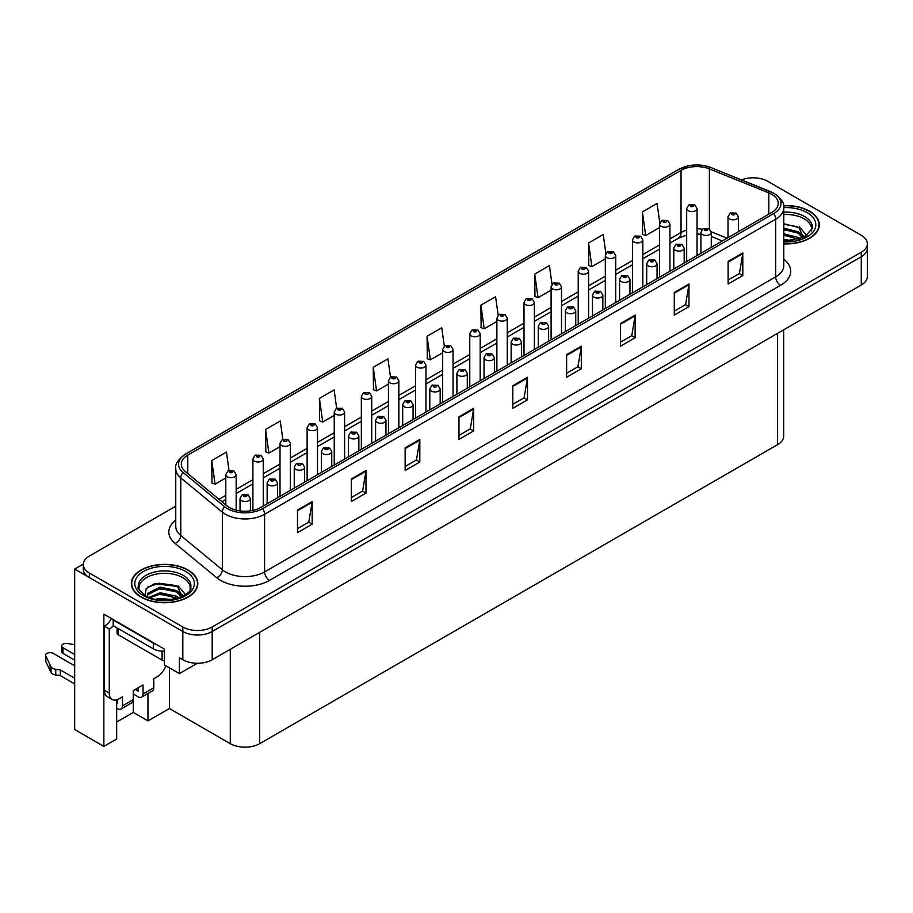 <?xml version="1.0" encoding="UTF-8"?>
<svg xmlns="http://www.w3.org/2000/svg" width="913" height="913" viewBox="0 0 913 913"><rect width="100%" height="100%" fill="white"/><g stroke="black" fill="none" stroke-linecap="round" stroke-linejoin="round"><path stroke-width="1.37" d="M753.91 177.83L752.335 177.83M116.67 699.815L116.67 738.982L103.854 746.389L103.854 614.164L164.431 649.132L164.431 664.961L179.405 673.6L179.405 657.782L182.828 659.757A20.759 11.983 0 0 0 212.193 659.757L861.267 285.016A20.759 11.983 0 0 0 867.35 276.536L867.35 248.29A20.759 11.983 0 0 1 861.267 256.77A20.759 11.983 0 0 0 867.35 248.29L867.35 243.771A20.759 11.983 0 0 0 861.267 235.292L767.799 181.333A20.759 11.983 0 0 0 741.447 179.895M197.299 663.272L179.405 673.6M175.753 506.201L89.36 556.074A20.759 11.983 0 0 0 83.288 564.542A20.759 11.983 0 0 0 89.36 573.022L182.828 626.991A20.759 11.983 0 0 0 212.193 626.991L212.193 631.511L861.267 256.77L212.193 631.511A20.759 11.983 0 0 1 182.828 631.511A20.759 11.983 0 0 0 212.193 631.511L212.193 659.757M103.854 746.389L74.683 729.544L74.683 569.073L182.828 631.511L89.36 577.541A20.759 11.983 0 0 1 83.288 569.073L83.288 564.542M83.3 564.097L74.683 569.073M783.674 329.821L783.674 436.174A20.759 11.983 180 0 1 777.591 444.642L259.657 743.673A20.759 11.983 180 0 1 230.293 743.673L169.419 708.522L169.419 667.837M169.419 708.522L147.986 720.905L147.986 693.458M116.67 722.035L133.309 712.425L147.986 720.905M133.309 712.425L133.309 694.006M783.788 243.885A33.222 19.173 0 0 0 819.269 224.758A33.222 19.173 0 0 0 809.546 211.188A33.222 19.173 0 0 0 783.605 205.63M188.067 569.997A33.222 19.173 0 0 0 151.866 565.843A33.222 19.173 0 0 0 131.358 583.567A33.222 19.173 0 0 0 141.093 597.125A33.222 19.173 0 0 0 177.293 601.279A33.222 19.173 0 0 0 197.801 583.567A33.222 19.173 0 0 0 188.067 569.997M771.77 194.355A22.14 12.782 180 0 1 778.253 203.394A22.14 12.782 180 0 1 771.77 212.432L260.684 507.502A22.14 12.782 180 0 1 226.892 505.802L185.293 471.496A22.14 12.782 180 0 1 181.288 464.169A22.14 12.782 180 0 1 187.77 455.131L681.041 170.343A22.14 12.782 180 0 1 709.401 168.905L768.814 192.917A22.14 12.782 180 0 1 771.77 194.355M773.722 193.225A24.913 14.38 0 0 0 770.401 191.616L710.987 167.593A24.913 14.38 0 0 0 705.007 165.824A24.913 14.38 0 0 0 688.391 165.824A24.913 14.38 0 0 0 679.089 169.213L185.818 454.001A24.913 14.38 0 0 0 183.022 472.42L224.621 506.715A24.913 14.38 0 0 0 262.647 508.632L773.722 213.562A24.913 14.38 0 0 0 773.722 193.225M297.49 510.047L297.49 532.656L312.166 524.176L312.166 501.568L297.49 510.047M297.49 528.638L308.788 522.11L312.109 502.321A5.535 3.196 -120 0 0 312.166 501.568M308.697 522.168L312.166 524.176M351.311 478.971L351.311 501.568L365.999 493.1L365.999 470.492L351.311 478.971M351.311 497.562L362.621 491.034L365.93 471.245A5.535 3.196 -120 0 0 365.999 470.492M362.518 491.091L365.999 493.1M405.144 447.895L405.144 470.492L419.82 462.024L419.82 439.415L405.144 447.895M405.144 466.486L416.454 459.958L419.763 440.169A5.535 3.196 -120 0 0 419.82 439.415M416.351 460.015L419.82 462.024M458.977 416.819L458.977 439.415L473.653 430.936L473.653 408.339L458.977 416.819M458.977 435.41L470.275 428.882L473.596 409.092A5.535 3.196 -120 0 0 473.653 408.339M470.184 428.939L473.653 430.936M728.118 261.426L728.118 284.023L742.794 275.555L742.794 252.947L728.118 261.426M728.118 280.017L739.427 273.489L742.737 253.7A5.535 3.196 -120 0 0 742.794 252.947M739.325 273.546L742.794 275.555M674.285 292.502L674.285 315.111L688.973 306.631L688.973 284.023L674.285 292.502M674.285 311.093L685.595 304.565L688.904 284.776A5.535 3.196 -120 0 0 688.973 284.023M685.492 304.622L688.973 306.631M620.463 323.579L620.463 346.187L635.14 337.707L635.14 315.111L620.463 323.579M620.463 342.17L631.762 335.642L635.083 315.852A5.535 3.196 -120 0 0 635.14 315.111M631.67 335.699L635.14 337.707M566.631 354.655L566.631 377.263L581.307 368.784L581.307 346.187L566.631 354.655M566.631 373.257L577.94 366.729L581.25 346.94A5.535 3.196 -120 0 0 581.307 346.187M577.838 366.786L581.307 368.784M512.798 385.743L512.798 408.339L527.486 399.86L527.486 377.263L512.798 385.743M512.798 404.333L524.108 397.806L527.417 378.016A5.535 3.196 -120 0 0 527.486 377.263M524.005 397.863L527.486 399.86M212.193 626.991L861.267 252.239A20.759 11.983 0 0 0 867.35 243.771M336.657 408.237L334.09 389.919L319.413 398.399L319.641 420.859M282.836 439.347L280.257 420.996L265.58 429.475L265.82 451.935M229.015 470.503L226.435 452.072L211.748 460.551L211.987 483.011M498.167 315.156L495.576 296.691L480.9 305.159L481.128 327.63M552.023 284.251L549.409 265.603L534.721 274.083L534.961 296.554M605.89 253.472L603.231 234.527L588.554 243.006L588.794 265.466M659.791 222.863L657.063 203.451L642.387 211.93L642.615 234.39M390.49 377.16L387.922 358.843L373.234 367.311L373.474 389.783M444.323 346.13L441.744 327.767L427.067 336.235L427.307 358.706M427.067 336.235L430.377 359.859L442.668 352.76M430.377 359.859L427.067 358.615M480.9 305.159L484.21 328.771L496.889 321.456M484.21 328.771L480.9 327.539M534.721 274.083L538.042 297.695L551.11 290.151M538.042 297.695L534.721 296.463M588.554 243.006L591.864 266.619L605.33 258.847M591.864 266.619L588.554 265.386M642.387 211.93L645.696 235.543L659.551 227.542M645.696 235.543L642.387 234.31M373.234 367.311L376.555 390.935L388.459 384.065M376.555 390.935L373.234 389.691M319.413 398.399L322.723 422.011L334.238 415.369M322.723 422.011L319.413 420.767M265.58 429.475L268.89 453.088L280.017 446.674M268.89 453.088L265.58 451.855M211.748 460.551L215.069 484.164L225.796 477.967M215.069 484.164L211.748 482.931M236.17 510.184L236.17 474.646A5.193 3.001 180 0 1 232.963 477.419A5.193 3.001 180 0 1 227.314 476.769A5.193 3.001 180 0 1 225.796 474.646L227.862 471.04A3.458 2.088 57.8 0 1 229.711 471.142A1.735 1.004 0 0 0 229.756 472.523A1.735 1.004 0 0 0 232.21 472.523A1.735 1.004 0 0 0 232.21 471.119A1.735 1.004 0 0 0 229.814 471.085L231.674 471.827L230.498 472.101L229.711 471.142M230.51 472.112L230.51 471.53M229.814 471.085A3.458 1.906 -117.9 0 0 228.193 470.857A3.458 1.906 -117.9 0 0 228.045 470.948M250.413 510.869L250.413 498.521A5.193 3.001 180 0 1 247.206 501.294A5.193 3.001 180 0 1 241.557 500.644A5.193 3.001 180 0 1 240.028 498.521L242.105 494.914A3.458 2.088 57.8 0 1 243.942 495.017A1.735 1.004 0 0 0 243.999 496.398A1.735 1.004 0 0 0 246.442 496.398A1.735 1.004 0 0 0 246.442 494.994A1.735 1.004 0 0 0 244.056 494.96L245.917 495.691L244.73 495.976L243.942 495.017M244.056 494.96A3.458 1.906 -117.9 0 0 242.436 494.72A3.458 1.906 -117.9 0 0 242.287 494.823M263.286 506.007L263.286 458.999A5.193 3.001 180 0 1 260.079 461.761A5.193 3.001 180 0 1 254.419 461.111A5.193 3.001 180 0 1 252.901 458.999L254.978 455.393A3.458 2.088 57.8 0 1 256.815 455.496A1.735 1.004 0 0 0 256.873 456.877A1.735 1.004 0 0 0 259.315 456.877A1.735 1.004 0 0 0 259.315 455.461A1.735 1.004 0 0 0 256.93 455.439L258.79 456.169L257.603 456.454L256.815 455.496M257.626 456.466L257.626 455.872M256.93 455.439A3.458 1.906 -117.9 0 0 255.309 455.199A3.458 1.906 -117.9 0 0 255.149 455.302M290.391 490.349L290.391 443.341A5.193 3.001 180 0 1 287.184 446.115A5.193 3.001 180 0 1 281.535 445.464A5.193 3.001 180 0 1 280.017 443.341L282.083 439.746A3.458 2.088 57.8 0 1 283.932 439.838A1.735 1.004 0 0 0 283.977 441.23A1.735 1.004 0 0 0 286.431 441.23A1.735 1.004 0 0 0 286.431 439.815A1.735 1.004 0 0 0 284.034 439.781L284.73 440.226M284.034 439.781A3.458 1.906 -117.9 0 0 282.414 439.552A3.458 1.906 -117.9 0 0 282.265 439.644M284.696 440.785L283.932 439.838M317.507 474.703L317.507 427.695A5.193 3.001 180 0 1 314.3 430.457A5.193 3.001 180 0 1 308.64 429.806A5.193 3.001 180 0 1 307.122 427.695L309.187 424.089A3.458 2.088 57.8 0 1 311.036 424.191A1.735 1.004 0 0 0 311.093 425.572A1.735 1.004 0 0 0 313.536 425.572A1.735 1.004 0 0 0 313.536 424.157A1.735 1.004 0 0 0 311.139 424.134L311.847 424.568M311.139 424.134A3.458 1.906 -117.9 0 0 309.53 423.894A3.458 1.906 -117.9 0 0 309.37 423.997M311.801 425.138L311.036 424.191M277.518 497.779L277.518 482.874A5.193 3.001 180 0 1 274.322 485.636A5.193 3.001 180 0 1 268.662 484.986A5.193 3.001 180 0 1 267.144 482.874L269.209 479.268A3.458 2.088 57.8 0 1 271.058 479.371A1.735 1.004 0 0 0 271.104 480.752A1.735 1.004 0 0 0 273.558 480.752A1.735 1.004 0 0 0 273.558 479.336A1.735 1.004 0 0 0 271.161 479.302L271.869 479.747M271.161 479.302A3.458 1.906 -117.9 0 0 269.54 479.074A3.458 1.906 -117.9 0 0 269.392 479.177M271.823 480.318L271.058 479.371M304.634 482.132L304.634 467.216A5.193 3.001 180 0 1 301.427 469.99A5.193 3.001 180 0 1 295.778 469.339A5.193 3.001 180 0 1 294.248 467.216L296.326 463.61A3.458 2.088 57.8 0 1 298.163 463.713A1.735 1.004 0 0 0 298.22 465.094A1.735 1.004 0 0 0 300.662 465.094A1.735 1.004 0 0 0 300.662 463.69A1.735 1.004 0 0 0 298.277 463.656L298.973 464.101M298.277 463.656A3.458 1.906 -117.9 0 0 296.657 463.427A3.458 1.906 -117.9 0 0 296.508 463.519M298.928 464.124L298.163 463.713M331.739 466.486L331.739 451.57A5.193 3.001 180 0 1 328.543 454.332A5.193 3.001 180 0 1 322.882 453.681A5.193 3.001 180 0 1 321.365 451.57L323.43 447.963A3.458 2.088 57.8 0 1 325.279 448.066A1.735 1.004 0 0 0 325.325 449.447A1.735 1.004 0 0 0 327.778 449.447A1.735 1.004 0 0 0 327.778 448.032A1.735 1.004 0 0 0 325.382 447.998L327.242 448.74L326.067 449.025L325.279 448.066M326.089 449.036L326.089 448.443M325.382 447.998A3.458 1.906 -117.9 0 0 323.761 447.769A3.458 1.906 -117.9 0 0 323.613 447.872M358.855 450.828L358.855 435.912A5.193 3.001 180 0 1 355.648 438.685A5.193 3.001 180 0 1 349.999 438.035A5.193 3.001 180 0 1 348.469 435.912L350.546 432.306A3.458 2.088 57.8 0 1 352.384 432.408A1.735 1.004 0 0 0 352.441 433.789A1.735 1.004 0 0 0 354.883 433.789A1.735 1.004 0 0 0 354.883 432.385A1.735 1.004 0 0 0 352.498 432.351L354.358 433.093L353.171 433.367L352.384 432.408M353.194 433.378L353.194 432.796M352.498 432.351A3.458 1.906 -117.9 0 0 350.877 432.123A3.458 1.906 -117.9 0 0 350.729 432.214M165.869 665.782A13.843 7.989 -60 0 1 157.241 676.738L153.806 678.724L153.806 687.763L143.044 693.971A6.916 3.994 60 0 1 141.618 697.144A6.916 3.994 60 0 1 138.148 696.802L133.264 693.971M74.683 660.156L62.986 653.4L62.986 647.751L74.683 654.507M143.044 693.971L143.044 684.933L133.264 690.582L133.264 699.62L122.49 705.84L122.49 696.802L119.067 698.776A13.843 7.989 -60 0 1 112.151 699.461A13.843 7.989 -60 0 1 109.286 693.127L109.286 629.046L104.39 626.227A13.843 7.989 120 0 0 111.5 618.58M135.215 689.452L138.148 691.152L138.148 687.763M156.454 644.532A13.843 7.989 180 0 1 153.327 643.174L113.201 620.007A13.843 7.989 0 0 0 113.611 619.801M113.201 620.007L113.201 625.656L153.327 648.823A13.843 7.989 0 0 0 164.431 651.129M112.151 699.461L107.255 696.642A13.843 7.989 -60 0 1 104.39 690.308L104.39 626.227M113.303 625.725A13.843 7.989 -60 0 1 109.286 629.046M116.67 702.474L117.594 703.01L117.594 699.495M74.683 683.883L60.372 675.62L60.372 669.971L74.683 678.233M122.49 705.84A6.916 3.994 60 0 1 121.064 709.013A6.916 3.994 60 0 1 117.594 708.671L116.67 708.134M74.683 665.805L53.194 653.4A4.417 2.556 180 0 0 48.378 652.852A4.417 2.556 180 0 0 45.65 655.203A4.417 2.556 180 0 0 45.798 655.865L51.048 667.004A6.916 3.994 0 0 0 55.761 669.32L60.372 669.971M60.372 675.62L55.761 674.969L55.761 669.32M51.048 667.004L51.048 672.653L45.798 661.514A4.417 2.556 0 0 1 45.65 660.852L45.65 655.203M51.048 672.653A6.916 3.994 0 0 0 55.761 674.969M121.064 709.013L131.826 702.793A6.916 3.994 -120 0 0 133.264 699.62M50.112 665.166L50.112 670.815M141.618 697.144L152.38 690.924A6.916 3.994 -120 0 0 153.806 687.763M62.986 647.751A4.417 2.556 180 0 1 61.685 645.948A4.417 2.556 180 0 1 67.254 643.482L74.683 644.635M61.685 645.948L61.685 651.597A4.417 2.556 0 0 0 62.986 653.4M783.788 214.555A25.61 14.779 180 0 1 804.159 218.823A25.61 14.779 180 0 1 811.509 230.875M803.406 237.757L799.069 227.645L783.788 223.731M783.628 205.824A32.868 18.979 180 0 1 809.295 211.337A32.868 18.979 180 0 1 818.927 224.758A32.868 18.979 180 0 1 783.788 243.691M783.788 239.446L793.18 240.758M783.788 240.861L789.06 241.203M783.788 233.796L798.293 237.471L800.302 239.023M783.788 235.212L799.08 239.423M783.788 228.147L798.293 231.822L803.143 237.882M783.788 229.562L798.293 233.226L802.721 238.065M783.788 224.221L797.608 226.789M799.149 227.508L800.941 228.524L806.852 235.805M783.788 229.871L794.127 231.194M801.294 234.401L804.536 237.197M783.788 235.52L794.127 236.844M783.788 241.18L787.371 241.283M799.457 226.96L806.978 235.714M799.309 232.53L804.935 236.981M139.118 589.684A25.61 14.779 180 0 1 153.51 574.756A25.61 14.779 180 0 1 182.68 577.632A25.61 14.779 180 0 1 190.03 589.684M181.927 596.566L177.59 586.454L154.491 583.692L146.194 588.611L144.996 595.379M187.827 570.146A32.868 18.979 180 0 1 197.448 583.567A32.868 18.979 180 0 1 177.156 601.096A32.868 18.979 180 0 1 141.332 596.976A32.868 18.979 180 0 1 131.7 583.567A32.868 18.979 180 0 1 152.003 566.026A32.868 18.979 180 0 1 187.827 570.146M155.632 599.248L160.095 598.403L171.701 599.567M159.695 599.852L167.593 600.012M148.956 597.319L160.095 592.754L176.814 596.28L178.822 597.821M150.04 597.718L160.095 594.158L177.601 598.232M147.392 596.645L147.86 593.222L160.095 587.093L176.814 590.62L181.664 596.691M147.324 596.28L147.86 594.637L160.095 588.508L176.814 592.035L181.242 596.874M117.081 627.904L117.081 633.291A3.458 1.997 0 0 0 118.085 634.695L162.126 660.122A3.458 1.997 0 0 0 164.431 660.715M147.541 587.23L159.124 583.247L176.129 585.587M177.67 586.317L179.462 587.333L185.373 594.614M154.08 589.878L159.124 588.896L172.648 590.003M179.815 593.21L183.057 596.006M154.08 595.527L159.124 594.546L172.648 595.653M161.498 600.012L165.892 600.092M177.978 585.769L185.499 594.523M177.83 591.339L183.456 595.778M344.612 459.045L344.612 412.037A5.193 3.001 180 0 1 341.405 414.81A5.193 3.001 180 0 1 335.756 414.16A5.193 3.001 180 0 1 334.238 412.037L336.304 408.442A3.458 2.088 57.8 0 1 338.152 408.545A1.735 1.004 0 0 0 338.198 409.926A1.735 1.004 0 0 0 340.652 409.926A1.735 1.004 0 0 0 340.652 408.51A1.735 1.004 0 0 0 338.255 408.476L340.115 409.218L338.928 409.492L338.152 408.545M338.951 409.515L338.951 408.921M338.255 408.476A3.458 1.906 -117.9 0 0 336.635 408.248A3.458 1.906 -117.9 0 0 336.486 408.339M371.728 443.398L371.728 396.39A5.193 3.001 180 0 1 368.521 399.152A5.193 3.001 180 0 1 362.86 398.502A5.193 3.001 180 0 1 361.343 396.39L363.408 392.784A3.458 2.088 57.8 0 1 365.257 392.887A1.735 1.004 0 0 0 365.314 394.268A1.735 1.004 0 0 0 367.756 394.268A1.735 1.004 0 0 0 367.756 392.852A1.735 1.004 0 0 0 365.36 392.83L366.067 393.263M365.36 392.83A3.458 1.906 -117.9 0 0 363.751 392.59A3.458 1.906 -117.9 0 0 363.591 392.693M366.022 393.834L365.257 392.887M398.833 427.741L398.833 380.732A5.193 3.001 180 0 1 395.626 383.506A5.193 3.001 180 0 1 389.977 382.855A5.193 3.001 180 0 1 388.459 380.732L390.524 377.137A3.458 2.088 57.8 0 1 392.373 377.24A1.735 1.004 0 0 0 392.419 378.621A1.735 1.004 0 0 0 394.873 378.621A1.735 1.004 0 0 0 394.873 377.206A1.735 1.004 0 0 0 392.476 377.172L394.336 377.914L393.149 378.199L392.373 377.24M392.476 377.172A3.458 1.906 -117.9 0 0 390.855 376.943A3.458 1.906 -117.9 0 0 390.707 377.035M385.959 435.181L385.959 420.265A5.193 3.001 180 0 1 382.764 423.027A5.193 3.001 180 0 1 377.103 422.377A5.193 3.001 180 0 1 375.585 420.265L377.651 416.659A3.458 2.088 57.8 0 1 379.5 416.762A1.735 1.004 0 0 0 379.546 418.143A1.735 1.004 0 0 0 381.999 418.143A1.735 1.004 0 0 0 381.999 416.727A1.735 1.004 0 0 0 379.603 416.705L381.463 417.435L380.287 417.72L379.5 416.762M380.31 417.732L380.31 417.138M379.603 416.705A3.458 1.906 -117.9 0 0 377.982 416.465A3.458 1.906 -117.9 0 0 377.834 416.568M413.075 419.524L413.075 404.607A5.193 3.001 180 0 1 409.869 407.381A5.193 3.001 180 0 1 404.208 406.73A5.193 3.001 180 0 1 402.69 404.607L404.767 401.012A3.458 2.088 57.8 0 1 406.605 401.104A1.735 1.004 0 0 0 406.662 402.496A1.735 1.004 0 0 0 409.104 402.496A1.735 1.004 0 0 0 409.104 401.081A1.735 1.004 0 0 0 406.719 401.047L408.579 401.788L407.392 402.062L406.605 401.104M407.415 402.074L407.415 401.492M406.719 401.047A3.458 1.906 -117.9 0 0 405.098 400.818A3.458 1.906 -117.9 0 0 404.95 400.91M440.18 403.877L440.18 388.961A5.193 3.001 180 0 1 436.985 391.723A5.193 3.001 180 0 1 431.324 391.072A5.193 3.001 180 0 1 429.806 388.961L431.872 385.354A3.458 2.088 57.8 0 1 433.721 385.457A1.735 1.004 0 0 0 433.766 386.838A1.735 1.004 0 0 0 436.22 386.838A1.735 1.004 0 0 0 436.22 385.423A1.735 1.004 0 0 0 433.823 385.4L434.531 385.834M433.823 385.4A3.458 1.906 -117.9 0 0 432.203 385.16A3.458 1.906 -117.9 0 0 432.054 385.263M434.485 386.404L433.721 385.457M425.949 412.094L425.949 365.086A5.193 3.001 180 0 1 422.742 367.848A5.193 3.001 180 0 1 417.081 367.209A5.193 3.001 180 0 1 415.563 365.086L417.629 361.48A3.458 2.088 57.8 0 1 419.478 361.582A1.735 1.004 0 0 0 419.535 362.963A1.735 1.004 0 0 0 421.977 362.963A1.735 1.004 0 0 0 421.977 361.548A1.735 1.004 0 0 0 419.581 361.525L421.441 362.256L420.265 362.541L419.478 361.582M420.288 362.552L420.288 361.959M419.581 361.525A3.458 1.906 -117.9 0 0 417.971 361.286A3.458 1.906 -117.9 0 0 417.812 361.388M453.053 396.447L453.053 349.428A5.193 3.001 180 0 1 449.847 352.201A5.193 3.001 180 0 1 444.197 351.551A5.193 3.001 180 0 1 442.668 349.428L444.745 345.833A3.458 2.088 57.8 0 1 446.594 345.936A1.735 1.004 0 0 0 446.64 347.317A1.735 1.004 0 0 0 449.082 347.317A1.735 1.004 0 0 0 449.082 345.901A1.735 1.004 0 0 0 446.697 345.867L448.557 346.609L447.37 346.894L446.594 345.936M446.697 345.867A3.458 1.906 -117.9 0 0 445.076 345.639A3.458 1.906 -117.9 0 0 444.928 345.73M480.17 380.789L480.17 333.781A5.193 3.001 180 0 1 476.963 336.543A5.193 3.001 180 0 1 471.302 335.904A5.193 3.001 180 0 1 469.784 333.781L471.85 330.175A3.458 2.088 57.8 0 1 473.699 330.278A1.735 1.004 0 0 0 473.756 331.659A1.735 1.004 0 0 0 476.198 331.659A1.735 1.004 0 0 0 476.198 330.244A1.735 1.004 0 0 0 473.801 330.221L475.662 330.951L474.486 331.236L473.699 330.278M474.509 331.248L474.509 330.666M473.801 330.221A3.458 1.906 -117.9 0 0 472.192 329.981A3.458 1.906 -117.9 0 0 472.032 330.084M507.274 365.143L507.274 318.123A5.193 3.001 180 0 1 504.067 320.897A5.193 3.001 180 0 1 498.418 320.246A5.193 3.001 180 0 1 496.889 318.123L498.966 314.529A3.458 2.088 57.8 0 1 500.803 314.631A1.735 1.004 0 0 0 500.86 316.012A1.735 1.004 0 0 0 503.303 316.012A1.735 1.004 0 0 0 503.303 314.597A1.735 1.004 0 0 0 500.917 314.563L502.778 315.305L501.591 315.59L500.803 314.631M501.614 315.601L501.614 315.008M500.917 314.563A3.458 1.906 -117.9 0 0 499.297 314.334A3.458 1.906 -117.9 0 0 499.149 314.437M534.39 349.485L534.39 302.477A5.193 3.001 180 0 1 531.183 305.25A5.193 3.001 180 0 1 525.523 304.6A5.193 3.001 180 0 1 524.005 302.477L526.071 298.871A3.458 2.088 57.8 0 1 527.919 298.973A1.735 1.004 0 0 0 527.976 300.354A1.735 1.004 0 0 0 530.419 300.354A1.735 1.004 0 0 0 530.419 298.95A1.735 1.004 0 0 0 528.022 298.916L529.882 299.647L528.707 299.932L527.919 298.973M528.73 299.943L528.73 299.361M528.022 298.916A3.458 1.906 -117.9 0 0 526.413 298.677A3.458 1.906 -117.9 0 0 526.253 298.779M467.296 388.219L467.296 373.303A5.193 3.001 180 0 1 464.089 376.076A5.193 3.001 180 0 1 458.429 375.426A5.193 3.001 180 0 1 456.911 373.303L458.988 369.708A3.458 2.088 57.8 0 1 460.825 369.811A1.735 1.004 0 0 0 460.882 371.192A1.735 1.004 0 0 0 463.325 371.192A1.735 1.004 0 0 0 463.325 369.776A1.735 1.004 0 0 0 460.939 369.742L462.8 370.484L461.613 370.758L460.825 369.811M461.636 370.769L461.636 370.187M460.939 369.742A3.458 1.906 -117.9 0 0 459.319 369.514A3.458 1.906 -117.9 0 0 459.159 369.605M494.401 372.572L494.401 357.656A5.193 3.001 180 0 1 491.205 360.418A5.193 3.001 180 0 1 485.545 359.768A5.193 3.001 180 0 1 484.027 357.656L486.093 354.05A3.458 2.088 57.8 0 1 487.941 354.153A1.735 1.004 0 0 0 487.987 355.534A1.735 1.004 0 0 0 490.441 355.534A1.735 1.004 0 0 0 490.441 354.118A1.735 1.004 0 0 0 488.044 354.096L488.752 354.529M488.044 354.096A3.458 1.906 -117.9 0 0 486.424 353.856A3.458 1.906 -117.9 0 0 486.275 353.959M488.706 355.1L487.941 354.153M521.517 356.915L521.517 341.998A5.193 3.001 180 0 1 518.31 344.772A5.193 3.001 180 0 1 512.649 344.121A5.193 3.001 180 0 1 511.132 341.998L513.209 338.403A3.458 2.088 57.8 0 1 515.046 338.506A1.735 1.004 0 0 0 515.103 339.887A1.735 1.004 0 0 0 517.545 339.887A1.735 1.004 0 0 0 517.545 338.472A1.735 1.004 0 0 0 515.16 338.438L515.856 338.883M515.16 338.438A3.458 1.906 -117.9 0 0 513.54 338.209A3.458 1.906 -117.9 0 0 513.38 338.301M515.811 339.442L515.046 338.506M548.622 341.268L548.622 326.352A5.193 3.001 180 0 1 545.426 329.114A5.193 3.001 180 0 1 539.766 328.463A5.193 3.001 180 0 1 538.248 326.352L540.313 322.746A3.458 2.088 57.8 0 1 542.162 322.848A1.735 1.004 0 0 0 542.208 324.229A1.735 1.004 0 0 0 544.662 324.229A1.735 1.004 0 0 0 544.662 322.814A1.735 1.004 0 0 0 542.265 322.791L542.973 323.225M542.265 322.791A3.458 1.906 -117.9 0 0 540.644 322.551A3.458 1.906 -117.9 0 0 540.496 322.654M542.927 323.795L542.162 322.848M575.738 325.61L575.738 310.694A5.193 3.001 180 0 1 572.531 313.467A5.193 3.001 180 0 1 566.87 312.817A5.193 3.001 180 0 1 565.352 310.694L567.43 307.099A3.458 2.088 57.8 0 1 569.267 307.202A1.735 1.004 0 0 0 569.324 308.583A1.735 1.004 0 0 0 571.766 308.583A1.735 1.004 0 0 0 571.766 307.167A1.735 1.004 0 0 0 569.381 307.133L571.241 307.875L570.054 308.16L569.267 307.202M570.077 308.172L570.077 307.578M569.381 307.133A3.458 1.906 -117.9 0 0 567.76 306.905A3.458 1.906 -117.9 0 0 567.601 306.996M561.495 333.838L561.495 286.819A5.193 3.001 180 0 1 558.288 289.592A5.193 3.001 180 0 1 552.639 288.942A5.193 3.001 180 0 1 551.11 286.819L553.187 283.224A3.458 2.088 57.8 0 1 555.024 283.327A1.735 1.004 0 0 0 555.081 284.708A1.735 1.004 0 0 0 557.523 284.708A1.735 1.004 0 0 0 557.523 283.292A1.735 1.004 0 0 0 555.138 283.258L556.998 284L555.812 284.285L555.024 283.327M555.834 284.297L555.834 283.703M555.138 283.258A3.458 1.906 -117.9 0 0 553.518 283.03A3.458 1.906 -117.9 0 0 553.369 283.133M588.6 318.181L588.6 271.172A5.193 3.001 180 0 1 585.404 273.946A5.193 3.001 180 0 1 579.744 273.295A5.193 3.001 180 0 1 578.226 271.172L580.291 267.566A3.458 2.088 57.8 0 1 582.14 267.669A1.735 1.004 0 0 0 582.186 269.05A1.735 1.004 0 0 0 584.64 269.05A1.735 1.004 0 0 0 584.64 267.646A1.735 1.004 0 0 0 582.243 267.612L582.951 268.057M582.243 267.612A3.458 1.906 -117.9 0 0 580.622 267.372A3.458 1.906 -117.9 0 0 580.474 267.475M582.905 268.616L582.14 267.669M615.716 302.534L615.716 255.526A5.193 3.001 180 0 1 612.509 258.288A5.193 3.001 180 0 1 606.86 257.637A5.193 3.001 180 0 1 605.33 255.526L607.407 251.92A3.458 2.088 57.8 0 1 609.245 252.022A1.735 1.004 0 0 0 609.302 253.403A1.735 1.004 0 0 0 611.744 253.403A1.735 1.004 0 0 0 611.744 251.988A1.735 1.004 0 0 0 609.359 251.954L611.219 252.696L610.032 252.981L609.245 252.022M610.055 252.992L610.055 252.399M609.359 251.954A3.458 1.906 -117.9 0 0 607.738 251.726A3.458 1.906 -117.9 0 0 607.59 251.828M642.82 286.876L642.82 239.868A5.193 3.001 180 0 1 639.625 242.641A5.193 3.001 180 0 1 633.964 241.991A5.193 3.001 180 0 1 632.447 239.868L634.512 236.262A3.458 2.088 57.8 0 1 636.361 236.364A1.735 1.004 0 0 0 636.407 237.745A1.735 1.004 0 0 0 638.86 237.745A1.735 1.004 0 0 0 638.86 236.341A1.735 1.004 0 0 0 636.464 236.307L637.171 236.752M636.464 236.307A3.458 1.906 -117.9 0 0 634.843 236.079A3.458 1.906 -117.9 0 0 634.695 236.17M637.126 237.312L636.361 236.364M669.937 271.229L669.937 224.221A5.193 3.001 180 0 1 666.73 226.983A5.193 3.001 180 0 1 661.08 226.333A5.193 3.001 180 0 1 659.551 224.221L661.628 220.615A3.458 2.088 57.8 0 1 663.466 220.718A1.735 1.004 0 0 0 663.523 222.099A1.735 1.004 0 0 0 665.965 222.099A1.735 1.004 0 0 0 665.965 220.684A1.735 1.004 0 0 0 663.58 220.661L664.276 221.094M663.58 220.661A3.458 1.906 -117.9 0 0 661.959 220.421A3.458 1.906 -117.9 0 0 661.811 220.524M664.23 221.665L663.466 220.718M697.041 255.572L697.041 208.563A5.193 3.001 180 0 1 693.846 211.337A5.193 3.001 180 0 1 688.185 210.686A5.193 3.001 180 0 1 686.667 208.563L688.733 204.957A3.458 2.088 57.8 0 1 690.582 205.06A1.735 1.004 0 0 0 690.627 206.441A1.735 1.004 0 0 0 693.081 206.441A1.735 1.004 0 0 0 693.081 205.037A1.735 1.004 0 0 0 690.685 205.003L692.545 205.745L691.369 206.018L690.582 205.06M691.392 206.03L691.392 205.448M690.685 205.003A3.458 1.906 -117.9 0 0 689.064 204.774A3.458 1.906 -117.9 0 0 688.916 204.866M602.842 309.964L602.842 295.047A5.193 3.001 180 0 1 599.636 297.809A5.193 3.001 180 0 1 593.986 297.17A5.193 3.001 180 0 1 592.469 295.047L594.534 291.441A3.458 2.088 57.8 0 1 596.383 291.544A1.735 1.004 0 0 0 596.429 292.925A1.735 1.004 0 0 0 598.882 292.925A1.735 1.004 0 0 0 598.882 291.509A1.735 1.004 0 0 0 596.486 291.487L598.346 292.217L597.17 292.502L596.383 291.544M596.486 291.487A3.458 1.906 -117.9 0 0 594.865 291.247A3.458 1.906 -117.9 0 0 594.717 291.35M629.959 294.306L629.959 279.389A5.193 3.001 180 0 1 626.752 282.163A5.193 3.001 180 0 1 621.091 281.512A5.193 3.001 180 0 1 619.573 279.389L621.65 275.794A3.458 2.088 57.8 0 1 623.488 275.897A1.735 1.004 0 0 0 623.545 277.278A1.735 1.004 0 0 0 625.987 277.278A1.735 1.004 0 0 0 625.987 275.863A1.735 1.004 0 0 0 623.59 275.829L625.462 276.571L624.275 276.856L623.488 275.897M624.298 276.867L624.298 276.274M623.59 275.829A3.458 1.906 -117.9 0 0 621.981 275.6A3.458 1.906 -117.9 0 0 621.821 275.692M657.063 278.659L657.063 263.743A5.193 3.001 180 0 1 653.856 266.516A5.193 3.001 180 0 1 648.207 265.866A5.193 3.001 180 0 1 646.689 263.743L648.755 260.137A3.458 2.088 57.8 0 1 650.604 260.239A1.735 1.004 0 0 0 650.649 261.62A1.735 1.004 0 0 0 653.103 261.62A1.735 1.004 0 0 0 653.103 260.205A1.735 1.004 0 0 0 650.707 260.182L652.567 260.913L651.391 261.198L650.604 260.239M651.403 261.209L651.403 260.627M650.707 260.182A3.458 1.906 -117.9 0 0 649.086 259.943A3.458 1.906 -117.9 0 0 648.938 260.045M684.179 263.001L684.179 248.085A5.193 3.001 180 0 1 680.972 250.858A5.193 3.001 180 0 1 675.312 250.208A5.193 3.001 180 0 1 673.794 248.085L675.86 244.49A3.458 2.088 57.8 0 1 677.708 244.593A1.735 1.004 0 0 0 677.766 245.974A1.735 1.004 0 0 0 680.208 245.974A1.735 1.004 0 0 0 680.208 244.558A1.735 1.004 0 0 0 677.811 244.524L679.683 245.266L678.496 245.551L677.708 244.593M678.519 245.563L678.519 244.969M677.811 244.524A3.458 1.906 -117.9 0 0 676.202 244.296A3.458 1.906 -117.9 0 0 676.042 244.399M711.284 247.355L711.284 232.438A5.193 3.001 180 0 1 708.077 235.212A5.193 3.001 180 0 1 702.428 234.561A5.193 3.001 180 0 1 700.91 232.438L702.976 228.832A3.458 2.088 57.8 0 1 704.825 228.935A1.735 1.004 0 0 0 704.87 230.316A1.735 1.004 0 0 0 707.324 230.316A1.735 1.004 0 0 0 707.324 228.912A1.735 1.004 0 0 0 704.927 228.878L706.788 229.608L705.601 229.893L704.825 228.935M705.623 229.905L705.623 229.323M704.927 228.878A3.458 1.906 -117.9 0 0 703.307 228.638A3.458 1.906 -117.9 0 0 703.158 228.741M738.4 231.697L738.4 216.792A5.193 3.001 180 0 1 735.193 219.554A5.193 3.001 180 0 1 729.533 218.903A5.193 3.001 180 0 1 728.015 216.792L730.08 213.186A3.458 2.088 57.8 0 1 731.929 213.288A1.735 1.004 0 0 0 731.986 214.669A1.735 1.004 0 0 0 734.429 214.669A1.735 1.004 0 0 0 734.429 213.254A1.735 1.004 0 0 0 732.032 213.22L732.74 213.665M732.032 213.22A3.458 1.906 -117.9 0 0 730.423 212.991A3.458 1.906 -117.9 0 0 730.263 213.094M732.694 214.235L731.929 213.288M861.267 285.016L861.267 252.239M182.828 659.757L182.828 626.991M259.657 743.673L259.657 632.355M777.591 444.642L777.591 333.325M230.293 743.673L230.293 649.303M783.788 259.212A34.603 19.972 180 0 1 780.569 285.324L269.495 580.394A6.916 3.994 60 0 1 264.599 571.926L775.685 276.856A27.687 15.978 0 0 0 783.788 265.546L783.788 207.913A27.687 15.978 180 0 1 775.685 219.211A6.916 3.994 -120 0 0 773.722 213.562M269.495 580.394A34.603 19.972 180 0 1 220.558 580.394A34.603 19.972 180 0 1 216.678 577.735L175.091 543.429A34.603 19.972 180 0 1 175.753 519.988M225.454 571.926A27.687 15.978 0 0 0 264.599 571.926L264.599 514.281A27.687 15.978 180 0 1 222.35 512.147L180.751 477.853A27.687 15.978 180 0 1 175.753 468.689L175.753 526.322A27.687 15.978 0 0 0 180.751 535.486L222.35 569.792A27.687 15.978 0 0 0 225.454 571.926M688.391 165.824L678.564 169.43A6.916 3.994 60 0 1 679.089 169.213M185.818 454.001A6.916 3.994 -120 0 0 185.293 454.218C178.069 459.433 174.885 464.261 175.753 468.689M183.022 472.42A6.916 4.633 129.5 0 0 180.751 477.853L180.751 535.486A6.916 4.633 -50.5 0 1 175.091 543.429M224.621 506.715A6.916 4.633 129.5 0 0 222.35 512.147L222.35 569.792A6.916 4.633 -50.5 0 1 216.678 577.735M262.647 508.632A6.916 3.994 60 0 1 264.599 514.281L775.685 219.211L775.685 276.856A6.916 3.994 60 0 0 780.569 285.324M89.36 573.022L89.36 577.541M187.77 455.131L187.77 473.55M768.814 192.917L768.814 214.144M709.401 168.905L709.401 228.958M727.102 238.225L711.238 231.799M702.485 229.197A22.14 12.782 0 0 0 697.041 228.752M686.667 230.133A22.14 12.782 0 0 0 681.041 232.495L669.937 238.909M681.041 170.343L681.041 232.495A12.462 7.19 60 0 1 678.462 238.202L669.937 243.12M659.551 244.901L642.82 254.556M632.447 260.547L615.716 270.214M605.33 276.205L588.6 285.86M578.226 291.852L561.495 301.518M551.11 307.51L534.39 317.165M524.005 323.156L507.274 332.823M496.889 338.814L480.17 348.469M469.784 354.461L453.053 364.127M442.668 370.119L425.949 379.774M415.563 385.765L398.833 395.432M388.459 401.423L371.728 411.078M361.343 417.07L344.612 426.725M334.238 432.728L317.507 442.383M307.122 448.374L290.391 458.029M280.017 464.032L263.286 473.687M252.901 479.679L236.17 489.334M225.796 495.325L218.972 499.274M722.366 240.964L711.878 236.718A12.462 5.832 -68 0 1 711.284 236.387M512.798 386.45L527.417 378.016M566.631 355.374L581.25 346.94M620.463 324.298L635.083 315.852M674.285 293.221L688.904 284.776M728.118 262.145L742.737 253.7M458.977 417.526L473.596 409.092M405.144 448.614L419.763 440.169M351.311 479.69L365.93 471.245M297.49 510.766L312.109 502.321M153.327 643.174L153.327 648.823M109.286 693.127L104.39 690.308M45.798 655.865L45.798 661.514M783.788 212.158A26.317 15.19 180 0 1 804.661 216.552A26.317 15.19 180 0 1 812.308 228.387L804.399 237.266L783.788 241.249M783.788 207.628A29.764 17.176 180 0 1 807.103 212.603A29.764 17.176 180 0 1 813.095 231.925A29.764 17.176 180 0 1 783.788 241.888M138.331 587.196A26.317 15.19 180 0 1 153.646 572.28A26.317 15.19 180 0 1 183.182 575.361A26.317 15.19 180 0 1 190.828 587.196C193.225 596.075 160.562 606.095 145.27 595.538C139.358 590.574 137.053 587.801 138.331 587.196M185.624 571.412A29.764 17.176 180 0 1 185.624 595.71A29.764 17.176 180 0 1 143.535 595.71A29.764 17.176 180 0 1 143.535 571.412A29.764 17.176 180 0 1 185.624 571.412M162.126 660.122L162.126 651.152M118.085 634.695L118.085 628.486M783.788 207.913C784.724 203.61 781.539 198.783 774.247 193.442L711.204 167.661L705.007 165.824M678.564 169.43L185.293 454.218M711.878 236.718L711.284 236.49M700.91 234.207L697.041 234.013M686.667 235.12L678.462 238.202M659.551 249.112L642.82 258.767M632.447 264.77L615.716 274.425M605.33 280.417L588.6 290.072M578.226 296.074L561.495 305.729M551.11 311.721L534.39 321.376M524.005 327.368L507.274 337.034M496.889 343.026L480.17 352.68M469.784 358.672L453.053 368.338M442.668 374.33L425.949 383.985M415.563 389.977L398.833 399.643M388.459 405.634L371.728 415.289M361.343 421.281L344.612 430.947M334.238 436.939L317.507 446.594M307.122 452.586L290.391 462.252M280.017 468.243L263.286 477.898M252.901 483.89L236.17 493.545M225.796 499.548L221.973 501.751M236.17 474.646L233.933 470.948L228.193 470.857M225.796 504.9L225.796 474.646M250.413 498.521L248.176 494.823L242.436 494.72M240.028 510.915L240.028 498.521M263.286 458.999L261.05 455.29L255.309 455.199M252.901 510.413L252.901 458.999M290.391 443.341L288.154 439.644L282.414 439.552M280.017 496.352L280.017 443.341M317.507 427.695L315.27 423.986L309.53 423.894M307.122 480.695L307.122 427.695M277.518 482.874L275.281 479.165L269.54 479.074M267.144 503.782L267.144 482.874M304.634 467.216L302.397 463.519L296.657 463.427M294.248 488.124L294.248 467.216M331.739 451.57L329.502 447.861L323.761 447.769M321.365 472.478L321.365 451.57M358.855 435.912L356.618 432.214L350.877 432.123M348.469 456.82L348.469 435.912M818.927 224.758L818.927 227.52M197.448 583.567L197.448 586.317M131.7 583.567L131.7 586.317M344.612 412.037L342.375 408.339L336.635 408.248M334.238 465.048L334.238 412.037M371.728 396.39L369.491 392.681L363.751 392.59M361.343 449.39L361.343 396.39M398.833 380.732L396.596 377.035L390.855 376.943M388.459 433.743L388.459 380.732M385.959 420.265L383.722 416.556L377.982 416.465M375.585 441.173L375.585 420.265M413.075 404.607L410.839 400.91L405.098 400.818M402.69 425.515L402.69 404.607M440.18 388.961L437.943 385.252L432.203 385.16M429.806 409.869L429.806 388.961M425.949 365.086L423.712 361.377L417.971 361.286M415.563 418.086L415.563 365.086M453.053 349.428L450.817 345.73L445.076 345.639M442.668 402.439L442.668 349.428M480.17 333.781L477.933 330.072L472.192 329.981M469.784 386.781L469.784 333.781M507.274 318.123L505.037 314.426L499.297 314.334M496.889 371.135L496.889 318.123M534.39 302.477L532.153 298.768L526.413 298.677M524.005 355.477L524.005 302.477M467.296 373.303L465.059 369.605L459.319 369.514M456.911 394.211L456.911 373.303M494.401 357.656L492.164 353.947L486.424 353.856M484.027 378.564L484.027 357.656M521.517 341.998L519.28 338.301L513.54 338.209M511.132 362.906L511.132 341.998M548.622 326.352L546.385 322.643L540.644 322.551M538.248 347.26L538.248 326.352M575.738 310.694L573.501 306.996L567.76 306.905M565.352 331.602L565.352 310.694M561.495 286.819L559.258 283.121L553.518 283.03M551.11 339.83L551.11 286.819M588.6 271.172L586.363 267.475L580.622 267.372M578.226 324.172L578.226 271.172M615.716 255.526L613.479 251.817L607.738 251.726M605.33 308.526L605.33 255.526M642.82 239.868L640.584 236.17L634.843 236.079M632.447 292.868L632.447 239.868M669.937 224.221L667.7 220.512L661.959 220.421M659.551 277.221L659.551 224.221M697.041 208.563L694.804 204.866L689.064 204.774M686.667 261.563L686.667 208.563M602.842 295.047L600.606 291.338L594.865 291.247M592.469 315.955L592.469 295.047M629.959 279.389L627.722 275.692L621.981 275.6M619.573 300.297L619.573 279.389M657.063 263.743L654.826 260.034L649.086 259.943M646.689 284.651L646.689 263.743M684.179 248.085L681.943 244.387L676.202 244.296M673.794 269.004L673.794 248.085M711.284 232.438L709.047 228.741L703.307 228.638M700.91 253.346L700.91 232.438M738.4 216.792L736.163 213.083L730.423 212.991M728.015 237.7L728.015 216.792"/></g></svg>
